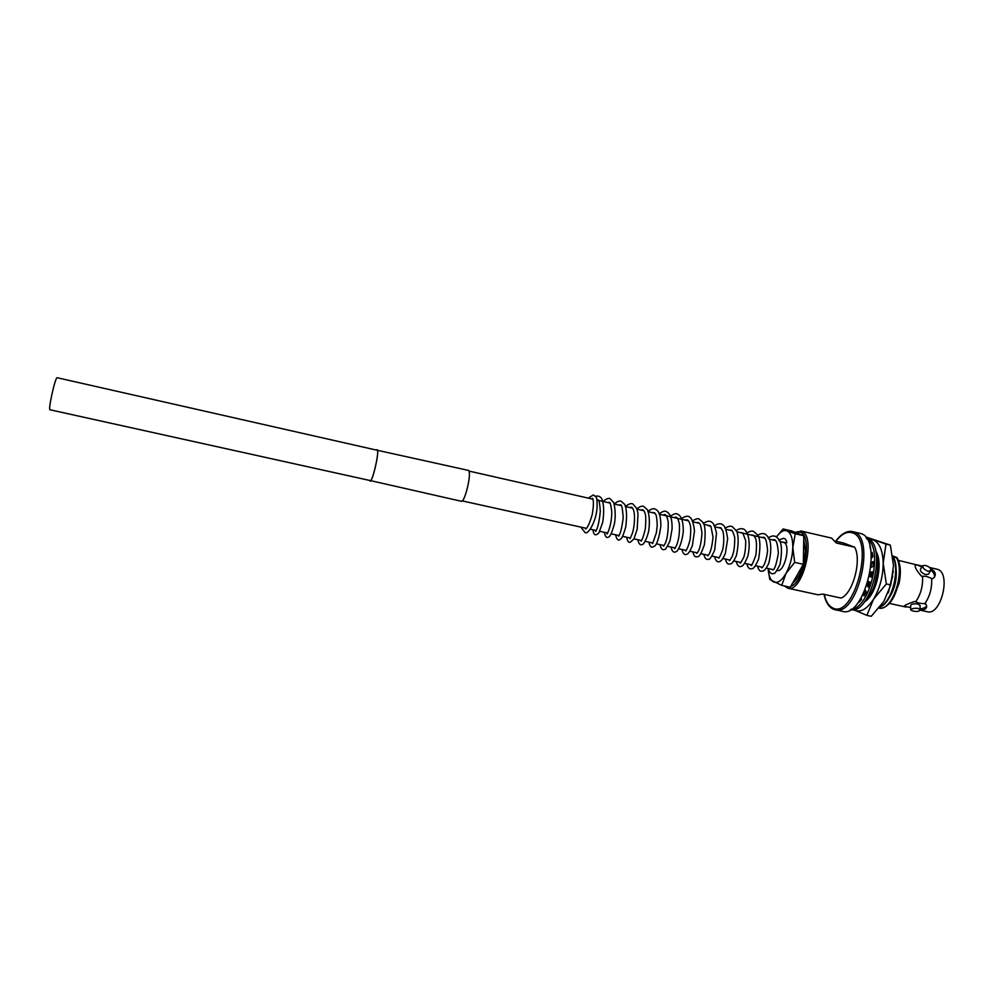 <?xml version="1.0" encoding="UTF-8"?>
<svg xmlns="http://www.w3.org/2000/svg" width="994" height="994" viewBox="0 0 994 994"><rect width="100%" height="100%" fill="white"/><g stroke="black" fill="none" stroke-linecap="round" stroke-linejoin="round"><path stroke-width="1.49" d="M370.6 480.649L50.011 409.776C47.923 410.249 55.055 377.869 57.068 377.708L377.397 450.307M776.799 570.444L777.171 570.519C784.341 572.917 791.137 544.7 783.906 542.525L779.619 541.506M921.91 566.965L917.363 565.052L915.3 565.126C914.579 567.015 916.617 570.693 921.438 576.147L926.619 576.421L931.614 578.446C932.148 588.026 929.862 596.45 924.755 603.731L919.363 603.209L914.579 601.494C907.92 603.706 904.428 605.346 904.093 606.427L910.678 607.446M917.934 608.316L920.133 609.856C919.425 611.447 917.027 611.844 912.914 611.012L910.715 609.993C911.423 608.663 913.821 608.092 917.934 608.316M920.046 605.495L917.847 604.041C913.747 603.52 911.336 603.992 910.641 605.47L910.715 609.856M925.265 565.424C929.402 566.642 931.229 568.394 930.719 570.668L927.974 571.264C924.147 569.537 922.407 567.661 922.755 565.636L925.265 565.424M922.656 565.797L920.481 569.214C920.059 571.364 921.836 573.178 925.812 574.644L928.558 574.047M788.851 586.932L785.434 586.187M795.299 532.411L800.12 532.076C812.744 535.182 804.668 582.236 790.715 586.448M795.063 532.312L801.475 531.181C816.72 535.232 802.879 593.281 787.907 588.224L784.353 585.951M824.014 594.35C825.554 601.78 828.524 606.663 832.922 609.011L835.184 609.794C857.362 617.15 876.323 537.344 853.647 531.877L860.767 533.529C883.654 539.046 864.705 618.74 842.316 611.335L833.121 609.073M787.907 588.224L818.025 594.797L822.771 594.077L841.123 598.077C852.964 593.604 861.972 559.895 854.666 547.222L836.302 543.01L831.556 538.089L800.729 530.945M835.171 541.084L843.496 542.985L854.666 547.222M929.601 567.487L937.578 569.351C951.432 573.116 941.007 616.019 927.29 611.732L920.121 610.154M898.365 560.355L917.363 565.052M896.961 557.845C903.211 569.438 897.942 595.99 888.089 604.65C884.946 607.471 881.926 608.626 879.019 608.092C891.494 611.819 905.372 573.774 896.513 557.733L895.097 556.988L896.899 557.522C900.639 563.846 901.334 572.569 898.986 583.689C900.552 575.886 900.489 569.053 898.775 563.176M880.299 606.502C891.742 602.004 900.229 570.295 892.947 556.926L892.798 556.739M879.938 606.949C891.668 603.557 900.912 570.792 893.395 557.025M865.55 600.351C873.95 593.207 879.938 571.6 876.77 558.23M864.643 601.581C874.335 595.257 881.33 569.214 876.522 555.646M872.881 556.205L872.558 555.037M867.079 585.367L868.433 581.266M869.601 576.582L870.346 572.097M892.687 555.919L896.899 557.522M893.395 597.481L898.986 583.689M886.822 601.283C895.346 589.902 898.129 576.893 895.172 562.244M892.774 556.528L896.513 557.733M888.226 592.822L892.724 576.172M868.495 597.754C876.422 590.001 881.094 568.792 877.056 557.584M876.087 552.826L876.783 553.049M865.215 594.027L863.786 592.996L865.414 590.312M867.638 585.491L868.98 581.614M870.222 576.719L870.943 572.233M871.291 567.226L871.241 564.12M896.489 590.473L899.421 577.315M892.687 590.237L895.88 575.911M873.751 588.46L877.988 569.4M867.116 585.379L868.507 581.316M869.7 576.607L870.421 572.109M920.121 608.937C923.923 608.291 926.097 607.235 926.619 605.768M920.046 605.321L920.133 609.856C924.544 610.154 926.719 608.862 926.669 606.042L925.861 603.979L924.755 603.731M904.242 606.042L904.9 606.812M931.614 578.446L932.732 578.707L934.36 577.228C936.348 574.023 935.13 571.177 930.682 568.705M934.31 577.29C935.056 575.277 933.95 572.855 931.005 570.009M916.257 564.791L915.089 565.549M922.556 576.408C923.066 585.988 920.779 594.437 915.698 601.73M869.452 596.462L872.682 591.84M853.262 609.62L866.867 615.361L873.577 599.133L886.337 583.95L883.206 563.238L885.965 544.116L866.619 537.22L866.085 537.742M866.619 537.22L890.351 545.122L893.507 565.574L890.773 584.932L883.865 601.395L871.253 616.305L866.867 615.361M890.351 545.122L885.965 544.116M890.773 584.932L886.337 583.95M864.295 602.016L865.414 601.233C877.006 593.331 883.467 561.722 875.714 551.061M869.079 539.543L873.254 539.941C879.479 542.625 882.796 550.39 883.206 563.238C883.032 576.495 879.827 588.46 873.577 599.133C867.079 609.036 860.717 612.726 854.48 610.217L853.386 609.608M888.711 591.579L893.32 571.14M866.507 538.338L867.079 538.512C887.928 543.631 871.216 615.385 850.553 609.595M869.849 546.079L870.558 549.309M871.154 553.745L872.198 552.44L872.943 556.677L871.39 558.156M871.316 562.828L873.266 561.523L873.142 566.493L870.955 567.35M870.297 572.047L872.57 571.861L871.601 577.054L869.402 576.532L871.601 577.029M868.234 581.142L870.185 582.36L868.458 587.23L866.855 585.491M865.178 589.902L866.346 591.927L864.047 595.978L863.314 593.977M861.115 598.003L861.463 599.581L858.841 602.389L858.754 601.594M860.481 599.047L860.642 600.538M866.917 585.329L868.942 585.975M872.471 572.507L870.284 572.084M873.266 563.362L871.291 563.287M872.682 554.888L871.303 555.683M866.93 538.996C883.952 547.669 870.309 608.589 851.212 609.185M581.888 527.354L581.788 528.485L585.031 532.424C587.491 535.642 596.437 521.751 597.108 507.015C597.083 495.372 596.524 497.832 593.418 494.913L588.199 498.106M781.731 541.991L786.838 542.774C786.279 539.493 784.974 538.04 782.924 538.437L778.712 540.189M792.516 583.279C800.071 576.768 804.37 565.884 805.401 550.651L803.736 539.332M803.798 535.741L795.25 533.778L792.802 547.52C792.814 538.301 790.864 532.747 786.95 530.858L783.061 528.97L791.448 530.895L803.798 535.741L803.314 564.306L794.691 562.368L792.802 547.52C792.442 557.025 790.168 565.673 785.993 573.463C781.682 580.732 777.544 583.553 773.581 581.937C770.437 580.161 768.635 575.812 768.163 568.866M783.061 528.97L776.5 536.934C780.141 531.79 783.62 529.765 786.95 530.858L795.25 533.778M803.314 564.306L790.255 587.243L781.719 585.367L785.993 573.463L794.691 562.368M768.362 571.09L769.841 579.502L781.719 585.367M376.577 450.12L377.198 449.984C379.621 451.114 372.477 482.289 370.128 480.86L369.78 480.462M376.44 450.083L468.422 470.411C472.088 471.827 464.869 502.964 461.278 501.262L369.644 480.425M377.111 449.661L377.26 449.735C379.72 450.878 372.464 482.562 370.066 481.108M835.929 541.258C841.508 534.002 846.963 531.169 852.305 532.772C875.54 538.773 853.597 620.728 832.376 607.732C828.487 605.694 825.778 601.246 824.237 594.387M468.895 471.057L592.921 499.174M596.922 500.081L609.856 503.014M613.919 503.933L621.213 505.598M625.288 506.518L632.532 508.158M637.055 509.189L643.801 510.717M648.349 511.748L655.021 513.252M659.606 514.296L688.395 520.831M693.054 521.887L699.428 523.329M704.112 524.385L710.412 525.814M715.133 526.882L721.358 528.299M726.092 529.38L732.243 530.771M737.014 531.852L764.659 538.114M768.884 539.083L775.37 540.55M462.21 500.889L586.385 528.348M590.399 529.23L596.127 530.498M599.829 531.318L607.545 533.02M611.26 533.84L618.927 535.542M622.642 536.362L630.246 538.04M633.986 538.872L641.528 540.537M645.268 541.357L652.747 543.022M656.512 543.842L663.93 545.495M667.707 546.327L675.063 547.955M678.852 548.787L686.146 550.403M689.96 551.235L697.192 552.838M700.782 553.633L708.175 555.273M712.015 556.118L719.122 557.696M722.986 558.541L730.031 560.094M733.895 560.951L740.878 562.505M744.767 563.362L751.688 564.89M755.602 565.748L762.448 567.263M766.386 568.133L773.17 569.637M922.42 566.158L917.04 564.853M910.678 607.496L909.224 607.235M930.719 570.668L928.433 574.246M852.69 531.604C847.05 530.485 841.396 533.679 835.718 541.208M889.307 603.395L905.907 607.036M592.014 498.976L592.586 498.503C591.691 497.696 595.083 497.82 592.225 514.507C587.628 530.684 584.671 529.069 585.801 528.845M585.478 528.149L585.801 528.808M596.822 499.584C598.028 501.026 599.245 496.23 600.314 511.251C598.214 532.188 594.549 531.827 595.766 531.131L595.928 531.119M607.433 502.467C609.931 503.051 609.993 499.249 611.795 511.811C611.708 527.864 605.843 536.251 607.172 533.629L607.359 533.629M618.715 505.027C620.554 505.934 621.909 499.907 623.201 517.824C620.616 538.214 617.585 536.064 618.541 536.126L618.74 536.139M629.947 507.574C631.55 506.48 632.83 507.599 633.774 510.904C634.644 512.332 635.29 524.969 632.147 533.89L630.084 538.636M641.13 510.108C642.696 509.027 643.988 510.071 645.007 513.227C645.864 514.88 645.988 519.937 645.392 528.398C642.646 541.071 640.409 541.705 641.13 541.096L641.366 541.121M652.275 512.631L654.574 512.78C655.655 515.091 656.612 512.457 657.245 525.317L656.4 532.685L652.611 543.606M663.358 515.153C665.321 513.277 666.949 515.551 668.254 521.962C668.453 544.19 662.6 546.402 663.507 546.029L663.793 546.079M674.417 517.65C676.454 516.01 678.107 518.147 679.374 524.062C680.368 543.743 673.572 550.055 674.64 548.477L674.926 548.539M685.413 520.148C687.339 519.017 688.879 520.409 690.035 524.323C690.917 526.708 690.942 531.765 690.134 539.469C687.214 551.185 685.003 551.347 685.711 550.924L685.947 550.974M696.372 522.633L698.62 522.633C699.055 523.589 700.646 521.738 701.963 533.356C700.459 553.77 696.098 552.913 696.732 553.347L696.893 553.385M707.281 525.105L710.996 526.621L713.021 537.145C710.983 557.709 706.324 555.683 707.716 555.783L707.579 555.137M718.153 527.578L720.737 527.739L722.961 531.305C724.117 537.033 724.042 543.122 722.725 549.57C718.6 560.889 718.314 557.547 718.699 558.206L718.426 557.535M728.975 530.026L731.547 530.162C732.255 530.2 733.299 532.56 734.69 537.257C734.839 545.669 733.982 552.13 732.106 556.677C727.956 563.151 730.205 560.119 729.223 559.92M739.747 532.473L742.816 532.958L745.749 540.873C745.662 548.725 744.916 554.379 743.512 557.858C738.716 566.356 740.952 562.169 739.983 562.306M750.482 534.909L753.477 535.294C754.732 537.431 757.826 537.667 755.85 555.311C749.849 571.376 751.476 563.673 750.694 564.667M761.18 537.332C763.144 538.214 766.014 532.821 767.604 550.688C765.666 566.729 761.019 568.456 761.789 567.723L761.354 567.027M771.829 539.742C773.991 540.599 776.886 535.667 778.389 552.987C776.438 564.257 774.587 569.897 772.847 569.885L771.99 569.376M581.701 527.951L581.689 527.305M595.431 496.217C598.674 495.584 600.923 496.714 602.165 499.597C603.954 505.287 604.128 512.904 602.687 522.434L598.897 532.883C595.543 536.201 593.58 535.182 593.02 529.814M603.035 501.473C606.415 498.715 608.763 497.808 610.08 498.727L613.783 502.604C615.435 509.934 615.646 516.979 614.429 523.751C612.043 532.399 610.092 536.822 608.539 537.008C606.601 538.326 605.197 536.76 604.315 532.312M614.292 504.02C617.162 501.56 619.424 500.628 621.088 501.212L624.828 504.505C626.754 509.462 627.052 516.955 625.723 526.982C622.555 538.139 621.461 538.263 620.219 539.332C618.305 541.134 616.752 539.618 615.559 534.797M625.499 506.567C628.519 503.983 630.954 503.101 632.818 503.921L636.856 508.605L638.024 513.736L637.179 529.206L633.923 538.972L630.308 542.239C628.519 542.848 627.338 541.183 626.742 537.269M636.657 509.09C639.602 506.654 641.875 505.735 643.503 506.306L647.516 509.81C649.393 515.066 649.827 521.8 648.846 529.988C647.405 538.425 643.081 545.147 642.571 544.401C640.298 545.594 638.744 544.041 637.899 539.73M647.852 511.537C650.735 509.189 652.996 508.294 654.636 508.841C657.171 510.084 660.737 511.276 660.861 526.05C659.395 536.251 657.481 542.836 655.133 545.793L652.375 547.197C650.672 547.247 649.554 545.582 648.995 542.19M659.01 513.96C662.377 511.45 664.775 510.63 666.229 511.5C668.577 512.742 672.304 515.24 672.093 528.845L669.968 540.898C667.011 547.073 665.309 549.881 664.887 549.334C662.613 550.514 660.998 548.949 660.053 544.625M670.13 516.371C673.497 513.935 675.908 513.165 677.374 514.047C679.722 515.215 683.586 517.949 683.251 532.063C682.058 540.748 680.058 547.011 677.274 550.862L675.92 551.807C673.634 552.9 672.019 551.322 671.062 547.06M681.201 518.769C685.45 515.898 688.42 515.476 690.122 517.501C691.998 518.682 693.464 523.155 694.495 530.92L692.358 545.656C688.817 554.167 687.575 553.956 686.407 554.441C684.381 555.137 682.915 553.484 682.021 549.483M692.222 521.179C695.353 519.017 697.589 518.272 698.944 518.93L703.342 522.695C705.305 526.559 705.653 533.902 704.373 544.724C699.13 559.771 697.974 556.068 696.16 556.901C694.657 556.739 693.588 555.074 692.93 551.906M703.193 523.577C706.896 520.98 709.753 520.533 711.766 522.248C713.506 523.155 715.084 526.832 716.5 533.293L714.661 550.067C711.567 557.025 709.505 560.082 708.498 559.237C706.411 560.044 704.845 558.392 703.802 554.304M714.127 525.963C717.854 523.403 720.836 523.08 723.048 524.994C725.086 526.298 726.614 530.933 727.658 538.885L725.309 553.559C721.768 561.337 720.476 561.237 719.296 561.672C717.27 562.405 715.717 560.74 714.636 556.702M724.999 528.348C727.869 526.385 730.242 525.764 732.131 526.509L736.691 531.094C738.741 536.536 738.641 544.687 736.405 555.559C731.708 565.785 730.826 563.561 728.863 564.095C727.409 564.045 726.254 562.368 725.421 559.075M735.833 530.734C738.716 528.808 741.126 528.224 743.04 528.994C744.593 528.398 752.036 535.617 748.01 555.721C743.76 566.543 742.133 565.984 741.015 566.443C739.014 567.263 737.399 565.598 736.156 561.448M745.749 533.828C749.066 531.38 751.663 530.56 753.527 531.355L758.173 535.592C760.335 540.164 760.472 548.054 758.559 559.249C753.502 570.792 752.458 568.27 750.47 568.854C748.991 568.817 747.774 567.139 746.842 563.822M757.366 535.468C760.199 533.679 762.572 533.144 764.485 533.877C765.529 533.989 767.169 535.667 769.381 538.922C771.443 544.874 771.22 553.074 768.722 563.536C763.964 572.793 763.131 570.742 761.168 571.215C759.652 571.128 758.434 569.438 757.49 566.17M768.064 537.829C771.009 536.126 773.257 535.58 774.823 536.201C775.979 536.375 777.594 537.779 779.656 540.425C781.918 544.799 782.054 552.751 780.079 564.281C776.6 571.376 774.376 574.445 773.382 573.501C771.369 574.457 769.617 572.805 768.101 568.518"/></g></svg>
